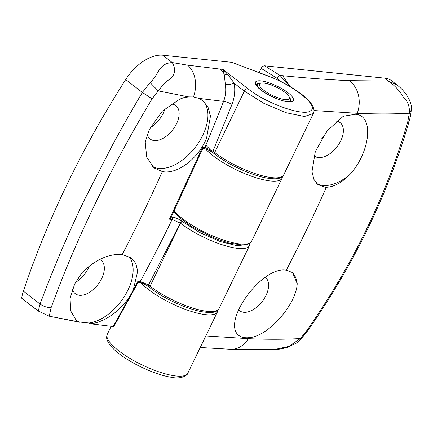 <?xml version="1.0" encoding="UTF-8"?>
<svg xmlns="http://www.w3.org/2000/svg" width="433" height="433" viewBox="0 0 433 433"><rect width="100%" height="100%" fill="white"/><g stroke="black" fill="none" stroke-linecap="round" stroke-linejoin="round"><path stroke-width="0.65" d="M285.076 92.429A16.606 4.595 -154.2 0 1 289.309 97.062A16.606 4.595 -154.2 0 1 281.277 98.848A16.606 4.595 -154.2 0 1 263.751 90.237A16.606 4.595 -154.2 0 1 260.671 83.217A16.606 4.595 -154.2 0 1 285.076 92.429M289.444 101.625L289.406 101.257L289.623 101.609M290.234 101.522L290.05 100.656L290.5 101.452M290.722 101.376L290.251 99.828L290.992 101.403M290.981 101.382L289.309 97.062M256.525 84.478L258.138 84.056L256.396 84.7M256.433 84.846L257.494 84.662L256.531 85.112M256.758 85.555L257.299 85.485M150.219 127.735A21.444 12.503 127.7 0 0 163.225 113.262A21.444 12.503 127.7 0 0 165.033 108.564M170.846 104.039A21.076 12.292 -52.3 0 1 176.02 105.755A21.076 12.292 -52.3 0 1 176.534 123.719A21.076 12.292 -52.3 0 1 150.224 139.09A21.076 12.292 -52.3 0 1 147.28 134.566M75.494 282.413A21.444 12.503 127.7 0 0 88.435 267.984A21.444 12.503 127.7 0 0 89.295 266.03M99.655 259.502A21.076 12.292 -52.3 0 1 101.225 260.471A21.076 12.292 -52.3 0 1 101.739 278.435A21.076 12.292 -52.3 0 1 75.429 293.807A21.076 12.292 -52.3 0 1 72.446 289.13M149.477 129.267L162.402 111.027L179.857 99.092L183.716 97.685L188.647 96.9L193.443 96.954L198.974 98.383L202.785 100.624L208.008 107.097L210.47 116.082L206.573 138.159C198.558 158.402 177.314 174.775 162.337 171.565L154.094 167.934L146.679 157.152L145.217 141.845L149.477 129.267M202.119 100.131A41.514 24.205 -52.3 0 1 202.79 135.226A41.514 24.205 -52.3 0 1 152.362 166.418M198.974 98.383L223.558 101.376C225.588 96.283 226.188 90.654 225.371 84.5L224.159 73.935L222.995 69.437L187.57 65.134L172.285 62.558L162.797 55.218A38.32 22.343 -52.3 0 0 125.689 79.542A638.713 372.412 -52.3 0 0 23.387 291.165A38.32 22.343 -52.3 0 0 21.65 298.196L38.272 311.062L49.27 316.204L79.428 322.033A41.514 24.205 -52.3 0 1 76.143 320.204L70.649 310.829L70.081 298.234L74.682 283.983L81.967 272.687C95.287 259.708 108.721 253.635 122.258 254.469L131.383 257.965L135.854 263.556L137.705 271.204L133.191 290.17L130.993 294.251C121.992 309.914 104.126 322.937 90.026 323.749L89.095 323.029A41.514 24.205 -52.3 0 0 127.995 289.948A41.514 24.205 -52.3 0 0 128.828 256.358M162.797 55.218L231.812 62.309L264.639 74.828C291.247 83.65 319.294 105.354 310.845 110.577C304.875 117.116 266.576 103.768 247.757 88.592L222.995 69.437L227.866 74.519L234.258 83.32A6.387 1.342 -8.9 0 1 225.371 84.5M171.603 216.24L172.247 216.911C175.733 217.637 179.1 219.168 182.347 221.512L199.608 232.494L220.283 241.576L237.019 245.722L247.454 244.445M38.272 311.062L40.063 304.069C46.071 287.815 53.048 270.306 60.988 251.546C68.246 234.459 76.268 216.803 85.052 198.585L112.212 145.58C122.463 126.707 132.514 108.997 142.365 92.446L150.078 82.584C159.301 74.46 158.234 63.37 172.285 62.558C177.53 72.176 172.469 77.063 169.617 79.228C166.077 81.648 162.294 85.539 158.278 90.908L188.647 96.9M202.422 149.331A1.916 1.84 40.1 0 1 202.595 149.087L203.97 148.584C206.465 148.963 209.496 150.365 213.052 152.789A1.916 1.115 -52.3 0 1 212.998 151.149L204.852 147.442L202.601 147.204L203.819 148.459A1.916 1.84 40.1 0 0 202.595 149.087L202.298 149.591L202.601 147.204L169.438 219.163L172.128 219.455L180.529 223.212A44.713 12.378 25.8 0 0 222.259 244.775A44.713 12.378 25.8 0 0 249.489 245.619L250.025 243.151M172.258 216.928A1.916 1.467 -42.6 0 1 171.663 216.581L171.663 216.581A1.916 1.478 -43.8 0 0 172.247 216.911L172.172 217.436L169.438 219.163L171.403 216.662L202.384 149.417M171.517 216.294L171.663 216.581A1.916 1.467 -42.6 0 1 171.657 216.576A1.916 1.467 -42.6 0 1 171.528 216.397A1.916 1.44 2.3 0 0 172.172 217.436A1.916 1.456 96.1 0 1 172.128 219.455A1327.876 1014.227 -84.1 0 1 140.26 281.472A1.916 1.456 96.1 0 1 139.166 282.327L139.242 282.235M264.639 74.828A3.193 1.18 -70.8 0 0 264.357 74.573C278.403 79.607 290.808 86.162 301.585 94.226C305.812 97.479 309.021 100.597 311.203 103.568C314.926 108.872 314.104 112.445 313.33 113.554L304.431 116.504L286.099 112.715L263.843 103.319L244.369 91.147L234.258 83.32C235.335 90.557 234.578 97.587 231.985 104.413A6.387 1.396 21.2 0 0 223.558 101.376A1327.876 1014.227 -84.1 0 1 204.852 147.442A1.916 1.456 96.1 0 1 203.819 148.459L203.829 148.454M150.078 82.584L158.278 90.908L152.091 98.816L142.365 92.446L125.689 79.542M23.387 291.165L40.063 304.069C43.208 306.31 46.872 307.56 51.062 307.809C76.224 238.735 109.906 169.07 152.091 98.816M49.27 316.204L51.062 307.809M49.367 316.225L79.704 322.255L76.143 320.204M133.191 290.17L137.965 281.223L137.645 283.214L113.944 326.395L113.11 326.579L90.026 323.749M130.993 294.251L113.11 326.579M137.645 283.214L139.307 282.392C141.559 282.625 144.638 284.037 148.551 286.619A1.916 1.115 -52.3 0 1 148.497 284.979L140.26 281.472L137.965 281.223L139.166 282.327A1.916 1.873 52.2 0 0 138.078 282.706L138.078 282.706A1.916 1.873 52.2 0 0 137.699 283.101M79.428 322.033L89.095 323.029M265.294 277.342A21.076 12.292 -52.3 0 1 265.472 277.483A21.076 12.292 -52.3 0 1 264.19 298.694A21.076 12.292 -52.3 0 1 243.638 312.29A21.076 12.292 -52.3 0 1 239.676 310.818A21.076 12.292 -52.3 0 1 238.561 309.801M321.254 139.242A21.444 12.503 127.7 0 0 327.408 130.409M336.463 121.153A21.076 12.292 -52.3 0 1 340.268 122.766A21.076 12.292 -52.3 0 1 338.979 143.972A21.076 12.292 -52.3 0 1 318.434 157.574A21.076 12.292 -52.3 0 1 314.472 156.102A21.076 12.292 -52.3 0 1 313.974 155.696M291.81 272.07A41.514 24.205 -52.3 0 1 297.217 283.669C296.286 304.54 267.973 336.863 248.845 337.697L247.833 337.772C243.525 337.967 240.099 336.842 237.549 334.406C223.314 318.477 263.129 265.689 286.267 270.219L292.551 272.595L297.217 283.669M350.091 174.299C341.908 182.639 334 186.964 326.363 187.283L325.405 187.267L317.957 184.647L313.865 179.332L311.993 171.62L315.311 151.631L326.823 131.145L342.801 116.688L344.192 116.066L355.899 114.22L356.797 114.399C374.215 117.083 369.766 152.54 350.091 174.299A41.514 24.205 -52.3 0 1 323.018 185.416A41.514 24.205 -52.3 0 1 316.599 183.424M259.064 72.695L261.159 68.36L277.282 78.427A3.193 1.115 -58 0 1 280.021 75.429L289.509 86.199M289.975 86.47L282.662 75.699C305.779 78.027 327.992 79.672 349.29 80.641L388.293 81.036L397.142 84.982L391.973 80.982A38.32 22.343 -52.3 0 0 384.547 78.135L264.628 65.816C263.259 65.859 262.1 66.709 261.159 68.36M248.845 337.697A1323.405 1010.811 -84.1 0 1 248.271 338.671A25.547 20.622 -87.4 0 1 230.594 349.29L274.035 349.626L288.827 346.432L300.41 338.563C284.405 339.477 267.026 339.515 248.271 338.671L205.821 335.954M274.035 349.626C276.855 349.702 281.255 348.955 287.231 347.374L296.551 343.06L300.605 339.542L300.41 338.563L306.71 330.752L307.647 330.839C354.389 263.87 388.325 193.648 409.461 120.157L407.762 121.727C386.945 194.347 353.263 264.022 306.71 330.752M307.663 330.812L300.616 339.537M411.35 109.722L411.345 109.83C411.913 105.668 410.305 100.71 406.522 94.951C402.89 90.059 401.846 88.911 397.142 84.982M409.461 120.179L410.473 116.147L411.345 109.847L409.342 113.224L407.762 121.727M384.547 78.135L388.293 81.036C394.609 85.333 399.572 90.616 403.177 96.884C407.816 101.246 409.872 106.691 409.342 113.224C393.343 114.128 375.968 114.155 357.22 113.305A25.547 20.622 92.6 0 0 349.29 80.641M287.945 92.722C284.53 89.712 271.074 82.026 260.872 80.852C251.037 79.97 256.374 86.822 260.882 89.945C264.298 92.954 277.753 100.64 287.956 101.815C297.79 102.697 292.454 95.845 287.945 92.722M256.385 84.608A19.16 5.304 -154.2 0 1 260.125 83.385M182.558 221.68A1.916 1.115 127.7 0 0 180.529 223.212L150.078 286.202A1.916 1.115 127.7 0 0 150.137 287.848C163.625 298.461 187.321 309.341 202.46 311.825C214.665 313.66 217.009 311.543 219.038 308.61A44.713 12.378 -154.2 0 1 191.803 307.771A44.713 12.378 -154.2 0 1 150.078 286.202L148.497 284.979L180.312 223.044A1.916 1.115 127.7 0 1 182.347 221.512M247.757 88.592A3.193 1.862 -52.3 0 0 244.369 91.147L214.719 152.481A1.916 1.115 127.7 0 0 214.779 154.121C228.267 164.74 251.963 175.614 267.107 178.104C279.312 179.939 281.65 177.822 283.68 174.889A44.713 12.378 -154.2 0 1 256.45 174.05A44.713 12.378 -154.2 0 1 214.719 152.481L212.998 151.149L231.985 104.413M193.443 96.954A25.547 18.532 -81.9 0 0 187.57 65.134M227.866 74.519A6.387 4.828 165.6 0 1 224.159 73.935A25.547 19.512 -84.1 0 0 219.715 69.096M289.52 97.593A19.16 5.304 -154.2 0 1 290.884 101.284M162.337 171.565A1326.311 1013.031 95.9 0 1 122.258 254.469M118.826 350.854A44.713 12.378 25.8 0 0 160.551 372.418A44.713 12.378 25.8 0 0 187.787 373.262C188.523 373.663 183.208 379.957 171.143 377.262C156.199 375.038 132.449 364.234 118.918 353.588C114.707 350.34 111.519 347.228 109.354 344.251L107.195 340.306C106.421 338.427 106.448 336.441 107.276 334.341A44.713 12.378 25.8 0 0 118.826 350.854M141.012 282.803A44.713 12.378 25.8 0 0 148.476 289.52A44.713 12.378 25.8 0 0 190.201 311.083A44.713 12.378 25.8 0 0 217.436 311.928L217.94 310.125M173.714 211.861L179.056 217.409L192.772 227.287L214.741 238.28L229.171 243.119L243.151 245.105L248.823 243.898L251.005 242.188L251.627 241.197A44.713 12.378 -154.2 0 1 224.391 240.358A44.713 12.378 -154.2 0 1 182.666 218.789A44.713 12.378 -154.2 0 1 174.174 210.898M205.567 148.984A44.713 12.378 25.8 0 0 213.117 155.799A44.713 12.378 25.8 0 0 254.842 177.362A44.713 12.378 25.8 0 0 282.078 178.207L282.581 176.404M264.628 65.816L280.021 75.429L282.662 75.699M277.282 78.427L281.607 81.924M212.792 152.367L205.821 145.147M313.985 110.529L357.22 113.305A1323.405 1010.811 -84.1 0 1 356.797 114.399M286.267 270.219A1323.405 1010.811 -84.1 0 0 326.363 187.283M260.671 83.217L257.245 84.256M290.862 101.333L287.956 101.614C284.026 101.934 268.898 96.288 261.251 90.086C254.388 84.121 256.958 84.7 256.385 84.581L256.363 84.651M213.052 152.789L214.779 154.121M313.33 113.554L283.68 174.889M264.357 74.573L232.039 62.46M148.551 286.619L150.137 287.848M249.489 245.619L219.038 308.61M171.398 216.662L171.517 216.3M107.276 334.341L111.135 326.363M187.787 373.262L217.436 311.928M230.594 349.29L200.235 347.504M251.627 241.197L282.078 178.207"/></g></svg>
